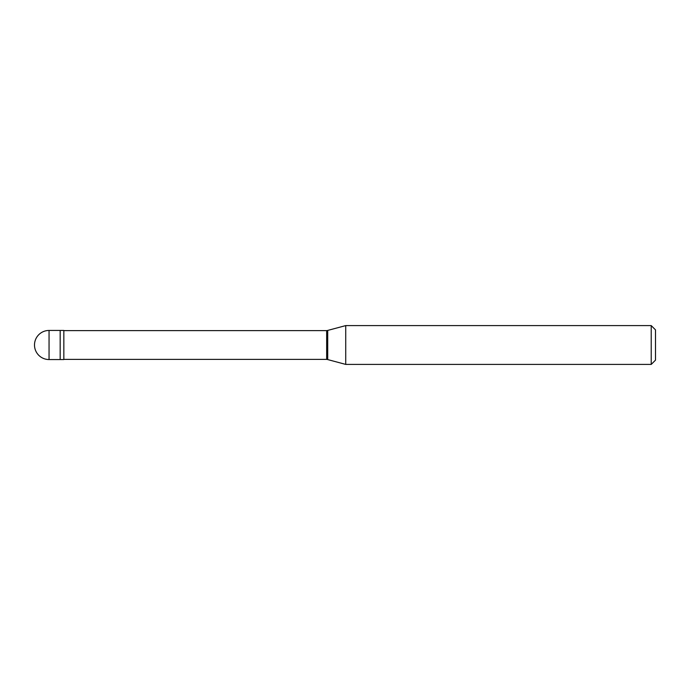 <?xml version="1.0" encoding="UTF-8"?>
<svg xmlns="http://www.w3.org/2000/svg" width="690" height="690" viewBox="0 0 690 690"><rect width="100%" height="100%" fill="white"/><g stroke="black" fill="none" stroke-linecap="round" stroke-linejoin="round"><path stroke-width="1.03" d="M49.05 330.45A14.55 14.55 0 0 0 34.5 345A14.55 14.55 0 0 0 49.05 359.55L63.842 359.55L63.842 330.45L60.168 330.45L60.168 359.55L60.168 330.45L49.05 330.45L49.05 359.55M63.842 359.395L326.663 359.395A6.115 6.115 0 0 1 327.716 359.576L345.724 364.406L651.222 364.406L655.5 360.128L655.5 329.872L651.222 325.594L651.222 364.406M63.842 330.605L326.663 330.605L326.663 359.395M326.663 330.605A6.115 6.115 0 0 0 327.716 330.424L345.724 325.594L345.724 364.406M345.724 325.594L651.222 325.594M327.716 330.424L327.716 359.576"/></g></svg>
